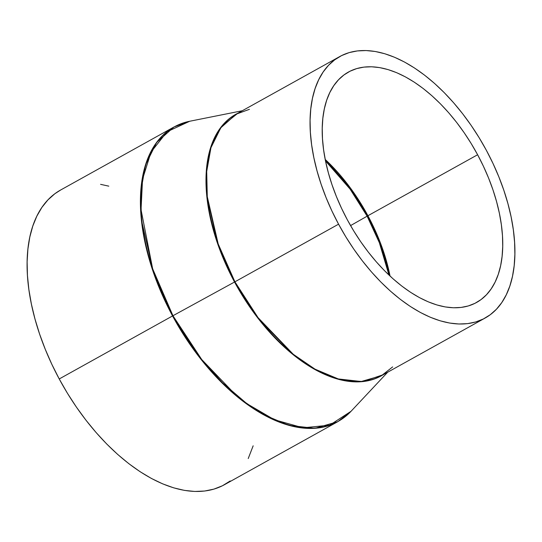 <?xml version="1.0" encoding="UTF-8"?>
<svg xmlns="http://www.w3.org/2000/svg" width="542" height="542" viewBox="0 0 542 542"><rect width="100%" height="100%" fill="white"/><g stroke="black" fill="none" stroke-linecap="round" stroke-linejoin="round"><path stroke-width="0.81" d="M325.512 160.927A131.984 72.845 -119.1 0 1 367.124 216.183L350.566 225.594L367.124 216.183L379.325 242.633L388.966 275.051A131.984 72.845 -119.1 0 0 367.124 216.183L367.923 215.73L367.124 216.183L350.173 189.212L325.512 160.927M390.05 276.074L380.362 242.809L367.923 215.73A131.828 72.757 60.9 0 0 325.214 159.463L350.586 188.237L367.923 215.73L477.617 154.748L367.923 215.73A131.828 72.757 60.9 0 1 390.05 276.074M347.341 219.801A131.828 72.757 -119.1 0 1 348.425 72.059A131.828 72.757 -119.1 0 1 477.617 154.748L483.43 166.279L488.559 178.006L492.956 189.829L496.574 201.631L499.385 213.291L501.357 224.7L502.475 235.75L502.725 246.332L502.102 256.346L500.625 265.688L498.294 274.286L495.137 282.036L491.181 288.879L486.472 294.746L481.052 299.57L474.968 303.324L468.281 305.952L461.059 307.436L453.369 307.768L445.28 306.935L436.879 304.95L428.248 301.833L419.461 297.619L410.606 292.334L401.771 286.041L393.038 278.791L384.488 270.668L376.216 261.739L368.289 252.091L360.782 241.82L353.784 231.021L347.341 219.801L341.535 208.27L336.406 196.543L332.009 184.72L328.391 172.918L325.579 161.259L323.608 149.849L322.49 138.799L322.239 128.224L322.856 118.21L324.34 108.861L326.67 100.263L329.827 92.513L333.777 85.67L338.493 79.803L343.913 74.979L349.997 71.232L356.683 68.597L363.906 67.113L371.595 66.781L379.678 67.614L388.079 69.6L396.717 72.716L405.504 76.937L414.359 82.215L423.194 88.509L431.927 95.758L440.47 103.881L448.749 112.811L456.676 122.458L464.176 132.729L471.181 143.528L477.617 154.748A131.828 72.757 -119.1 0 1 476.54 302.49A131.828 72.757 -119.1 0 1 347.341 219.801M249.449 109.315L236.143 114.166L220.797 127.817L210.953 147.729L206.698 171.496L207.281 196.671L218.209 244.002L234.916 281.813L338.567 224.185A149.585 82.56 -119.1 0 1 339.793 56.537A149.585 82.56 -119.1 0 1 486.398 150.364A149.585 82.56 -119.1 0 1 485.171 318.012A149.585 82.56 -119.1 0 1 338.567 224.185L234.916 281.813A149.585 82.56 60.9 0 0 381.521 375.64L361.223 381.514L338.31 378.946L315.024 369.163L293.229 354.251L258.073 317.659L234.916 281.813L234.537 282.023L217.599 243.561L206.739 195.371L206.441 169.849L211.197 145.94L221.739 126.245L237.877 113.197A149.646 82.594 -119.1 0 0 234.537 282.023L172.952 315.735A168.521 93.014 60.9 0 0 351.013 411.317L329.644 425.192L303.08 427.807L274.482 419.786L246.881 403.668L222.376 382.699L201.915 359.807L172.952 315.735L172.566 315.945L198.663 356.351L238.284 397.584L262.843 414.386L289.089 425.416L314.909 428.309L337.781 421.69L344.604 417.15M387.672 372.219L351.013 411.317L337.781 421.69A168.582 93.048 -119.1 0 1 172.566 315.945L234.537 282.023L258.114 318.425L294.055 355.444L316.304 370.308L339.976 379.732L363.079 381.568L383.255 374.678A149.646 82.594 -119.1 0 1 234.537 282.023L234.916 281.813A149.585 82.56 60.9 0 1 236.143 114.166L339.793 56.537M230.208 480.971L222.43 485.767L213.88 489.128L204.646 491.032L194.808 491.452L184.47 490.388L173.725 487.854L162.681 483.864L151.448 478.471L140.127 471.716L128.827 463.667L117.655 454.399L106.727 444.006L96.144 432.584L86.009 420.253L76.415 407.117L67.459 393.309L59.227 378.96L172.566 315.945L59.227 378.96A168.582 93.048 60.9 0 0 224.442 484.704L337.781 421.69M253.161 445.809L248.222 458.546M181.401 123.61L173.948 127.011L156.652 142.397L145.561 164.836L140.764 191.624L141.421 219.991L153.732 273.331L172.566 315.945A168.582 93.048 -119.1 0 1 173.948 127.011L60.609 190.025A168.582 93.048 60.9 0 0 59.227 378.96L51.795 364.217L45.237 349.211L39.613 334.096L34.986 319.008L31.395 304.096L28.868 289.503L27.439 275.377L27.12 261.84L27.913 249.035L29.803 237.084L32.784 226.095L36.822 216.177L41.876 207.43L47.906 199.93L54.837 193.751L60.677 189.985M100.582 184.341L108.8 186.157M172.952 315.735L152.648 268.785L141.042 209.72L142.546 179.219L151.055 152.011L167.105 131.72L189.741 121.245A168.521 93.014 60.9 0 0 172.952 315.735M338.567 224.185L345.871 236.915L353.818 249.164L362.334 260.824L371.324 271.772L380.721 281.901L390.416 291.122L400.328 299.347L410.355 306.487L420.402 312.483L430.368 317.273L440.172 320.81L449.697 323.059L458.878 324.001L467.604 323.628L475.795 321.941L483.383 318.953L490.286 314.706L496.438 309.225L501.784 302.572L506.269 294.807L509.853 286.007L512.502 276.257L514.182 265.648L514.88 254.286L514.595 242.281L513.328 229.74L511.092 216.793L507.901 203.562L503.796 190.174L498.809 176.76L492.99 163.447L486.398 150.364L479.087 137.634L471.14 125.385L462.631 113.725L453.634 102.784L444.244 92.648L434.548 83.427L424.637 75.203L414.61 68.062L404.562 62.066L394.59 57.283L384.793 53.746L375.26 51.49L366.087 50.548L357.361 50.921L349.163 52.608L341.582 55.596L334.678 59.85L328.52 65.325L323.174 71.978L318.689 79.742L315.105 88.542L312.463 98.292L310.783 108.901L310.078 120.263L310.363 132.275L311.63 144.809L313.872 157.756L317.063 170.987L321.169 184.375L326.155 197.789L331.975 211.102L338.567 224.185M485.171 318.012L381.521 375.64L392.659 366.9M173.948 127.011L189.741 121.245L242.294 110.744"/></g></svg>
